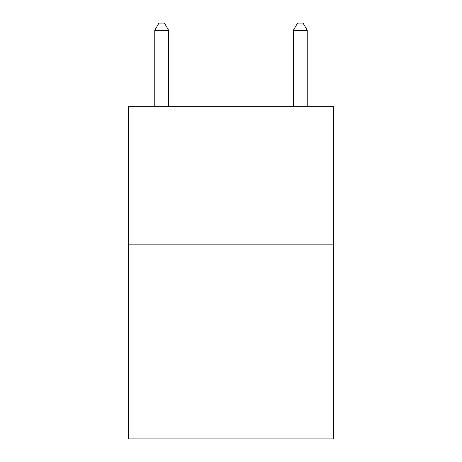 <?xml version="1.0" encoding="UTF-8"?>
<svg xmlns="http://www.w3.org/2000/svg" width="462" height="462" viewBox="0 0 462 462"><rect width="100%" height="100%" fill="white"/><g stroke="black" fill="none" stroke-linecap="round" stroke-linejoin="round"><path stroke-width="0.69" d="M333.564 244.86L333.564 438.9L128.436 438.9L128.436 106.26L333.564 106.26L333.564 244.86L128.436 244.86M168.63 106.26L168.63 30.307L154.77 30.307L154.77 106.26M154.77 30.307L158.928 23.1L164.472 23.1L168.63 30.307M307.23 106.26L307.23 30.307L293.37 30.307L293.37 106.26M293.37 30.307L297.528 23.1L303.072 23.1L307.23 30.307"/></g></svg>
